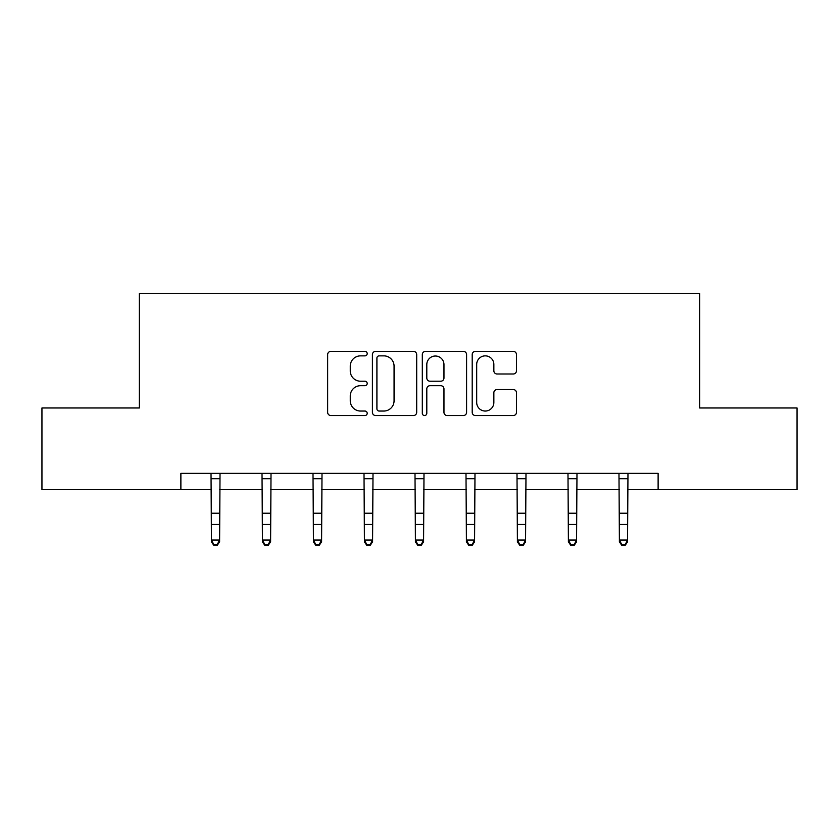 <?xml version="1.0" encoding="UTF-8"?>
<svg xmlns="http://www.w3.org/2000/svg" width="839" height="839" viewBox="0 0 839 839"><rect width="100%" height="100%" fill="white"/><g stroke="black" fill="none" stroke-linecap="round" stroke-linejoin="round"><path stroke-width="1.26" d="M367.199 353.618A2.244 2.244 0 0 0 364.955 351.373L330.86 351.373A3.209 3.209 0 0 0 327.65 354.582L327.65 412.337A3.209 3.209 0 0 0 330.86 415.546L364.955 415.546A2.244 2.244 0 0 0 367.199 413.291A2.244 2.244 0 0 0 364.955 411.047L360.539 411.047A10.267 10.267 0 0 1 350.272 400.78L350.272 395.966A10.267 10.267 0 0 1 360.539 385.699L364.955 385.699A2.244 2.244 0 0 0 367.199 383.454A2.244 2.244 0 0 0 364.955 381.21L360.539 381.21A10.267 10.267 0 0 1 350.272 370.943L350.272 366.129A10.267 10.267 0 0 1 360.539 355.862L364.955 355.862A2.244 2.244 0 0 0 367.199 353.618M513.269 373.995A3.209 3.209 0 0 0 516.478 370.786L516.478 354.582A3.209 3.209 0 0 0 513.269 351.373L475.409 351.373A3.209 3.209 0 0 0 472.2 354.582L472.2 412.337A3.209 3.209 0 0 0 475.409 415.546L513.269 415.546A3.209 3.209 0 0 0 516.478 412.337L516.478 392.757A3.209 3.209 0 0 0 513.269 389.548L497.066 389.548A3.209 3.209 0 0 0 493.856 392.757L493.856 402.468A8.579 8.579 0 0 1 485.278 411.047A8.579 8.579 0 0 1 476.688 402.468L476.688 364.441A8.579 8.579 0 0 1 485.278 355.862A8.579 8.579 0 0 1 493.856 364.441L493.856 370.786A3.209 3.209 0 0 0 497.066 373.995L513.269 373.995M180.878 489.693L41.95 489.693L41.95 407.974L139.358 407.974L139.358 293.566L699.642 293.566L699.642 407.974L797.05 407.974L797.05 489.693L658.122 489.693L658.122 473.353L180.878 473.353L180.878 489.693L211.438 489.693M416.689 354.582A3.209 3.209 0 0 0 413.48 351.373L375.62 351.373A3.209 3.209 0 0 0 372.411 354.582L372.411 412.337A3.209 3.209 0 0 0 375.62 415.546L413.48 415.546A3.209 3.209 0 0 0 416.689 412.337L416.689 354.582M425.52 351.373L463.38 351.373A3.209 3.209 0 0 1 466.589 354.582L466.589 412.337A3.209 3.209 0 0 1 463.38 415.546L447.177 415.546A3.209 3.209 0 0 1 443.967 412.337L443.967 388.908A3.209 3.209 0 0 0 440.758 385.699L430.008 385.699A3.209 3.209 0 0 0 426.799 388.908L426.799 413.291A2.244 2.244 0 0 1 424.555 415.546A2.244 2.244 0 0 1 422.311 413.291L422.311 354.582A3.209 3.209 0 0 1 425.52 351.373M219.608 489.693L262.429 489.693M270.609 489.693L313.429 489.693M321.599 489.693L364.42 489.693M372.589 489.693L415.41 489.693M423.59 489.693L466.411 489.693M474.58 489.693L517.401 489.693M525.571 489.693L568.391 489.693M576.571 489.693L619.392 489.693M627.562 489.693L658.122 489.693M379.155 355.862A2.244 2.244 0 0 0 376.91 358.106L376.91 408.803A2.244 2.244 0 0 0 379.155 411.047L383.801 411.047A10.267 10.267 0 0 0 394.068 400.78L394.068 366.129A10.267 10.267 0 0 0 383.801 355.862L379.155 355.862M443.967 364.608A8.579 8.579 0 0 0 435.378 356.019A8.579 8.579 0 0 0 426.799 364.608L426.799 378.001A3.209 3.209 0 0 0 430.008 381.21L440.758 381.21A3.209 3.209 0 0 0 443.967 378.001L443.967 364.608M211.029 473.353L211.438 540.022L219.608 540.022L219.608 541.837L217.154 545.434L217.154 544.71L213.893 544.71L213.893 545.434L217.154 545.434M217.154 544.71L219.608 540.022L220.028 473.353M213.893 545.434L211.438 541.837L211.438 540.022L213.893 544.71M262.02 473.353L262.429 540.022L270.609 540.022L270.609 541.837L268.155 545.434L268.155 544.71L264.883 544.71L264.883 545.434L268.155 545.434M268.155 544.71L270.609 540.022L271.018 473.353M264.883 545.434L262.429 541.837L262.429 540.022L264.883 544.71M313.01 473.353L313.429 540.022L321.599 540.022L321.599 541.837L319.145 545.434L319.145 544.71L315.873 544.71L315.873 545.434L319.145 545.434M319.145 544.71L321.599 540.022L322.008 473.353M315.873 545.434L313.429 541.837L313.429 540.022L315.873 544.71M364.011 473.353L364.42 540.022L372.589 540.022L372.589 541.837L370.146 545.434L370.146 544.71L366.874 544.71L366.874 545.434L370.146 545.434M370.146 544.71L372.589 540.022L373.009 473.353M366.874 545.434L364.42 541.837L364.42 540.022L366.874 544.71M415.001 473.353L415.41 540.022L423.59 540.022L423.59 541.837L421.136 545.434L421.136 544.71L417.864 544.71L417.864 545.434L421.136 545.434M421.136 544.71L423.59 540.022L423.999 473.353M417.864 545.434L415.41 541.837L415.41 540.022L417.864 544.71M465.991 473.353L466.411 540.022L474.58 540.022L474.58 541.837L472.126 545.434L472.126 544.71L468.854 544.71L468.854 545.434L472.126 545.434M472.126 544.71L474.58 540.022L474.989 473.353M468.854 545.434L466.411 541.837L466.411 540.022L468.854 544.71M516.992 473.353L517.401 540.022L525.571 540.022L525.571 541.837L523.127 545.434L523.127 544.71L519.855 544.71L519.855 545.434L523.127 545.434M523.127 544.71L525.571 540.022L525.99 473.353M519.855 545.434L517.401 541.837L517.401 540.022L519.855 544.71M567.982 473.353L568.391 540.022L576.571 540.022L576.571 541.837L574.117 545.434L574.117 544.71L570.845 544.71L570.845 545.434L574.117 545.434M574.117 544.71L576.571 540.022L576.98 473.353M570.845 545.434L568.391 541.837L568.391 540.022L570.845 544.71M618.972 473.353L619.392 540.022L627.562 540.022L627.562 541.837L625.107 545.434L625.107 544.71L621.846 544.71L621.846 545.434L625.107 545.434M625.107 544.71L627.562 540.022L627.971 473.353M621.846 545.434L619.392 541.837L619.392 540.022L621.846 544.71M219.996 473.416L211.05 473.416M219.608 513.227L211.438 513.227M219.608 524.448L211.438 524.448M219.608 478.723L211.438 478.723M270.997 473.416L262.041 473.416M270.609 513.227L262.429 513.227M270.609 524.448L262.429 524.448M270.609 478.723L262.429 478.723M321.987 473.416L313.041 473.416M321.599 513.227L313.429 513.227M321.599 524.448L313.429 524.448M321.599 478.723L313.429 478.723M372.977 473.416L364.032 473.416M372.589 513.227L364.42 513.227M372.589 524.448L364.42 524.448M372.589 478.723L364.42 478.723M423.978 473.416L415.022 473.416M423.59 513.227L415.41 513.227M423.59 524.448L415.41 524.448M423.59 478.723L415.41 478.723M474.968 473.416L466.023 473.416M474.58 513.227L466.411 513.227M474.58 524.448L466.411 524.448M474.58 478.723L466.411 478.723M525.959 473.416L517.013 473.416M525.571 513.227L517.401 513.227M525.571 524.448L517.401 524.448M525.571 478.723L517.401 478.723M576.959 473.416L568.003 473.416M576.571 513.227L568.391 513.227M576.571 524.448L568.391 524.448M576.571 478.723L568.391 478.723M627.95 473.416L619.004 473.416M627.562 513.227L619.392 513.227M627.562 524.448L619.392 524.448M627.562 478.723L619.392 478.723"/></g></svg>
